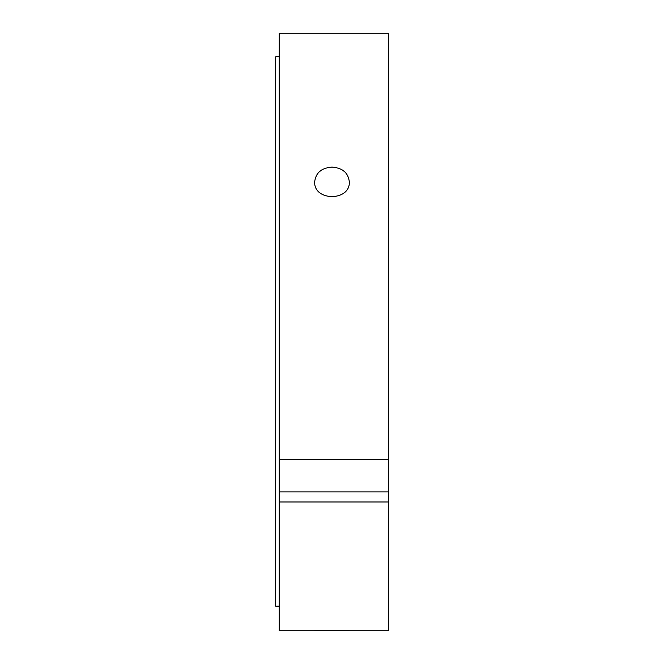 <?xml version="1.0" encoding="UTF-8"?>
<svg xmlns="http://www.w3.org/2000/svg" width="664" height="664" viewBox="0 0 664 664"><rect width="100%" height="100%" fill="white"/><g stroke="black" fill="none" stroke-linecap="round" stroke-linejoin="round"><path stroke-width="1" d="M332 167.096C342.516 167.901 348.285 172.814 349.314 181.836C350.376 201.449 313.624 201.449 314.686 181.836C315.715 172.814 321.484 167.901 332 167.096M279.179 459.289L388.34 459.289L388.34 501.984L279.179 501.984L279.179 33.2L388.34 33.2L388.34 459.289M388.34 491.933L279.179 491.933M388.34 501.984L388.34 630.8L349.314 630.8C350.376 630.252 313.624 630.252 314.686 630.8L332 630.302L349.314 630.8M279.179 501.984L279.179 630.8L314.686 630.8M279.179 56.83L275.66 56.83L275.66 606.149L279.179 606.149"/></g></svg>
